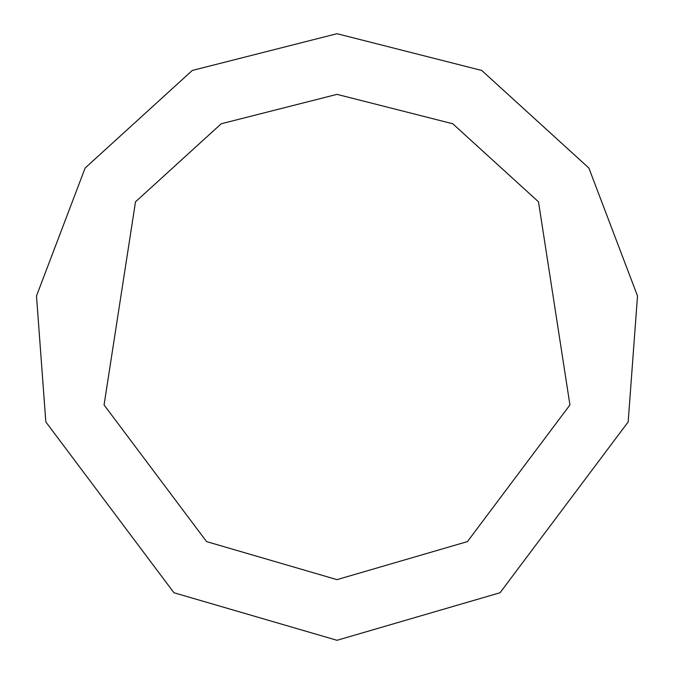 <?xml version="1.0" encoding="UTF-8"?>
<svg xmlns="http://www.w3.org/2000/svg" width="674" height="674" viewBox="0 0 674 674"><rect width="100%" height="100%" fill="white"/><g stroke="black" fill="none" stroke-linecap="round" stroke-linejoin="round"><path stroke-width="1.01" d="M337 640.3L500.057 592.741L628.168 421.924L637.511 295.962L588.874 168.037L481.725 70.458L337 33.7L192.275 70.458L85.126 168.037L36.489 295.962L45.832 421.924L173.943 592.741L337 640.3M337 579.64L467.444 541.593L569.934 404.939L538.501 201.829L452.776 123.763L337 94.36L221.224 123.763L135.499 201.829L104.066 404.939L206.556 541.593L337 579.64"/></g></svg>
